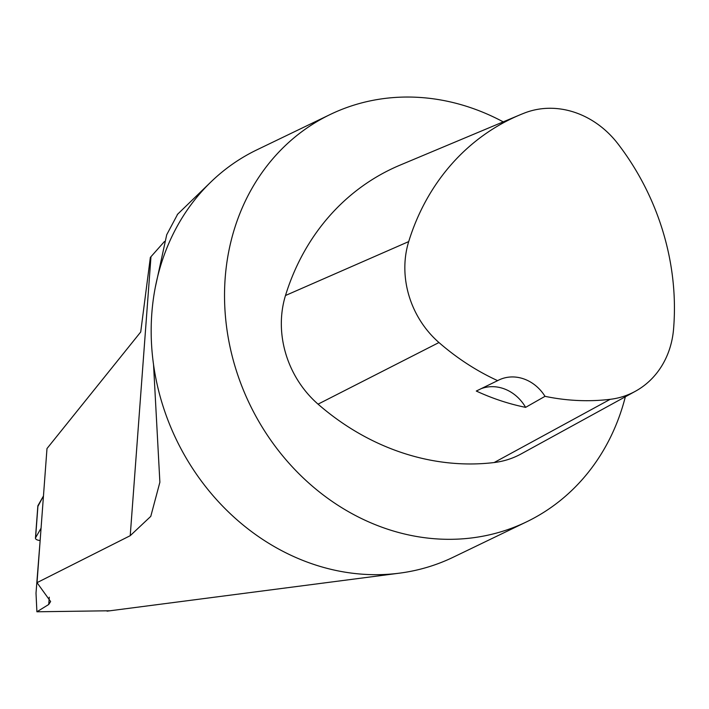 <?xml version="1.0" encoding="UTF-8"?>
<svg xmlns="http://www.w3.org/2000/svg" width="709" height="709" viewBox="0 0 709 709"><rect width="100%" height="100%" fill="white"/><g stroke="black" fill="none" stroke-linecap="round" stroke-linejoin="round"><path stroke-width="1.06" d="M110.179 610.759L36.903 611.787L48.735 604.476L50.623 601.533L37.01 582.656L46.989 448.549L140.719 331.98L150.352 257.411L164.453 241.521M40.44 536.607L36.008 593.158L36.903 611.787M177.667 214.171L166.721 234.741L155.262 287.517A226.109 198.325 64.3 0 1 210.848 182.036A226.109 198.325 64.3 0 1 256.818 149.883L330.172 114.512A226.109 198.325 -115.7 0 1 503.23 121.877M37.01 582.656L130.226 535.685L150.778 516.365L159.88 482.262L153.543 364.639A226.109 198.325 64.3 0 0 399.459 573.164A226.109 198.325 64.3 0 0 453.246 557.212L526.592 521.842A226.109 198.325 -115.7 0 1 307.555 481.934A226.109 198.325 -115.7 0 1 228.617 252.147A226.109 198.325 -115.7 0 1 330.172 114.512M625.347 396.774A226.109 198.325 -115.7 0 1 526.592 521.842M153.543 364.639A226.109 198.325 -115.7 0 1 155.262 287.517M635.361 391.279L521.195 453.893A96.096 84.291 -115.7 0 1 494.138 462.543A248.717 218.159 -115.7 0 1 318.057 404.157A96.096 84.291 -115.7 0 1 285.488 295.511A248.717 218.159 -115.7 0 1 400.071 165.126L520.14 114.778A241.902 212.186 -115.7 0 1 524.403 113.059A89.281 78.309 -115.7 0 1 618 143.909A241.902 212.186 -115.7 0 1 673.55 329.224A89.281 78.309 -115.7 0 1 635.361 391.279A89.281 78.309 -115.7 0 1 610.219 399.318A241.902 212.186 -115.7 0 1 545.008 396.331L525.617 407.365A243.072 213.214 64.3 0 1 476.288 391.04L497.629 380.644A241.902 212.186 -115.7 0 1 438.96 342.536A89.281 78.309 -115.7 0 1 408.703 241.592A241.902 212.186 -115.7 0 1 520.14 114.778M497.629 380.644A39.571 34.706 -115.7 0 1 498.897 379.997A39.571 34.706 -115.7 0 1 545.008 396.331M480.986 388.745A39.571 34.706 -115.7 0 1 525.617 407.365M41.069 528.161L35.574 537.768A4.484 1.967 -175.7 0 0 35.45 538.158A4.484 1.967 -175.7 0 0 39.926 540.462M37.967 505.588L43.462 495.981L37.905 506.386A4.484 1.967 4.3 0 1 37.843 505.978A4.484 1.967 4.3 0 1 37.967 505.588L35.574 537.768M48.735 604.476L49.276 597.191M150.973 256.764L130.226 535.685M408.703 241.592L285.488 295.511M610.219 399.318L494.138 462.543M438.96 342.536L318.057 404.157M107.068 611.158L399.459 573.164M177.277 214.552L210.848 182.036M35.45 538.158L37.843 505.978"/></g></svg>
